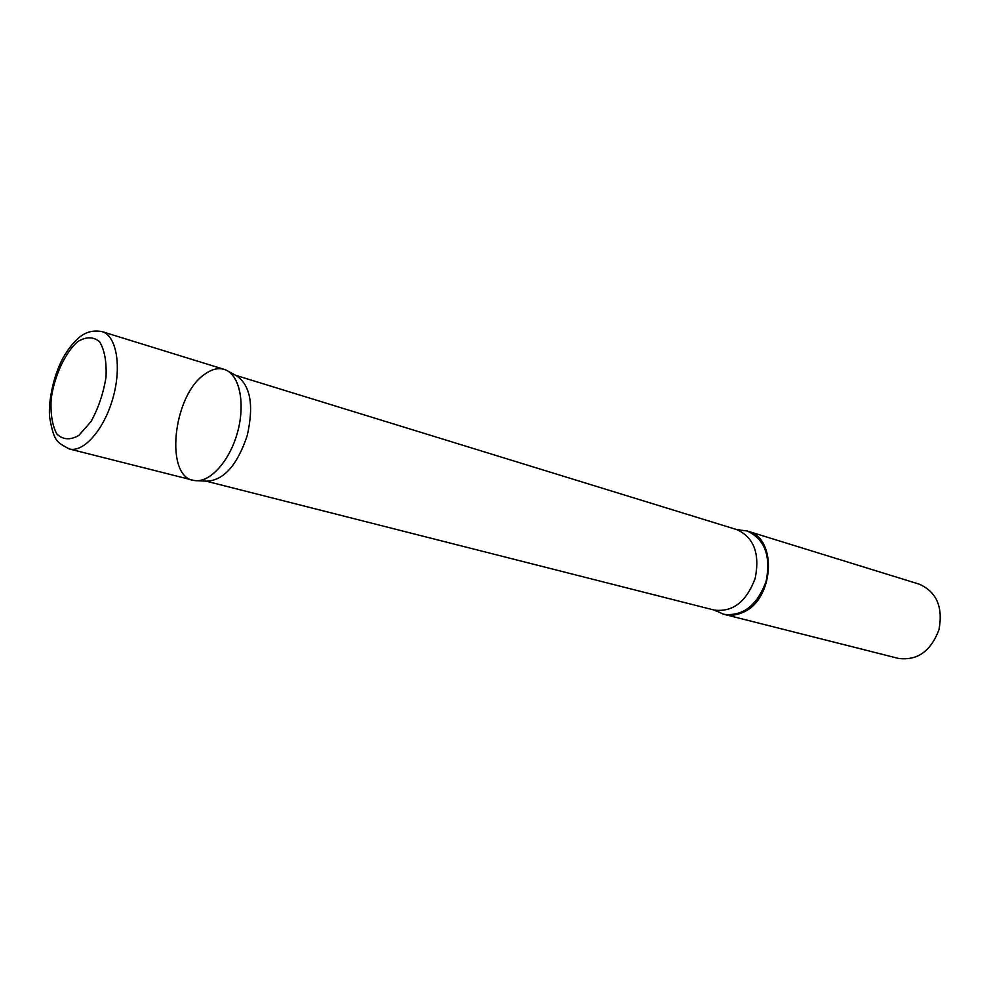 <?xml version="1.0" encoding="UTF-8"?>
<svg xmlns="http://www.w3.org/2000/svg" width="990" height="990" viewBox="0 0 990 990"><rect width="100%" height="100%" fill="white"/><g stroke="black" fill="none" stroke-linecap="round" stroke-linejoin="round"><path stroke-width="1.49" d="M724.037 614.357L898.4 658.399C917.272 660.862 930.798 651.309 938.966 629.739C943.21 607.068 936.627 591.884 919.227 584.162L747.809 531.185C778.152 538.127 773.982 601.004 741.98 612.761C735.991 615.297 730.15 615.867 724.445 614.456C730.15 615.867 735.991 615.297 741.98 612.761C773.982 601.004 778.152 538.127 747.809 531.185L747.413 531.061M715.386 610.471L723.628 614.258C742.97 616.547 757.14 605.546 766.136 581.241C771.099 555.811 764.713 539.043 747.005 530.937L738.008 529.885M197.282 480.707L206.799 481.177C223.765 480.373 237.241 465.189 247.215 435.625C254.071 405.195 250.47 385.221 236.4 375.705L228.022 371.151M205.091 373.985C172.421 395.22 164.093 479.308 195.265 480.608C210.264 482.514 229.519 461.093 237.365 432.865C245.359 404.675 240.063 376.361 226.252 370.186C219.718 367.327 212.677 368.589 205.091 373.985M102.081 331.638L224.185 369.381C239.357 373.725 245.805 403.165 237.365 432.865C229.123 462.615 208.296 484.395 193.087 480.224L69.176 448.928C83.618 452.95 104.235 429.487 112.971 397.955C121.918 366.486 116.523 335.721 102.081 331.638C92.763 329.868 84.744 332.17 78.037 338.555C73.087 342.75 68.062 349.235 62.976 358.009C52.322 378.007 48.151 404.464 49.686 417.582C54.19 442.778 57.247 442.097 69.176 448.928M716.871 611.436L714.31 610.1C732.897 612.315 746.534 601.673 755.221 578.185C760.023 553.608 753.91 537.422 736.882 529.638L235.719 375.334M77.294 341.921C64.709 353.529 54.537 375.742 51.183 398.685C50.329 413.486 52.198 425.242 56.801 433.966C62.828 439.808 70.154 440.315 78.779 435.489L91.055 421.505C98.431 408.053 103.418 393.278 106.017 377.165C106.722 361.845 104.569 350.014 99.569 341.674C93.209 336.464 85.783 336.55 77.294 341.921M747.809 531.185L747.005 530.937M724.445 614.456L723.628 614.258M714.31 610.1L206.031 481.14M739.777 529.836L736.882 529.638"/></g></svg>
